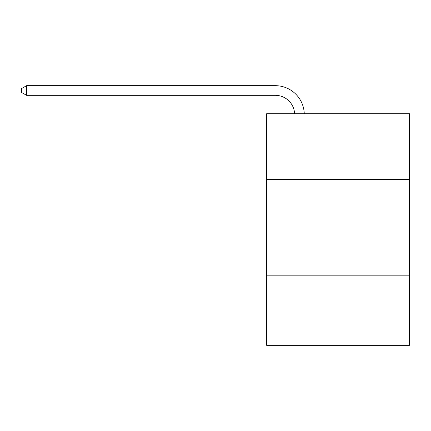 <?xml version="1.0" encoding="UTF-8"?>
<svg xmlns="http://www.w3.org/2000/svg" width="431" height="431" viewBox="0 0 431 431"><rect width="100%" height="100%" fill="white"/><g stroke="black" fill="none" stroke-linecap="round" stroke-linejoin="round"><path stroke-width="0.65" d="M409.45 179.355L409.45 113.741L266.644 113.741L266.644 179.355L409.45 179.355L409.45 345.323L266.644 345.323L266.644 179.355M409.45 275.845L266.644 275.845M294.605 113.741A19.298 19.298 0 0 0 275.323 95.326A19.298 19.298 0 0 1 294.605 113.741A19.298 19.298 0 0 0 275.323 95.326A19.298 19.298 0 0 1 294.605 113.741A19.298 19.298 0 0 0 275.323 95.326A19.298 19.298 0 0 1 294.605 113.741A19.298 19.298 0 0 0 275.323 95.326A19.298 19.298 0 0 1 294.605 113.741A19.298 19.298 0 0 0 275.323 95.326A19.298 19.298 0 0 1 294.605 113.741A19.298 19.298 0 0 0 275.323 95.326A19.298 19.298 0 0 1 294.605 113.741A19.298 19.298 0 0 0 275.323 95.326A19.298 19.298 0 0 1 294.605 113.741A19.298 19.298 0 0 0 275.323 95.326L26.566 95.326L21.55 92.433L21.55 88.576L26.566 85.677L275.323 85.677A28.947 28.947 0 0 1 304.259 113.741M26.566 85.677L275.323 85.677L26.566 85.677L275.323 85.677L26.566 85.677L275.323 85.677L26.566 85.677L275.323 85.677L26.566 85.677L275.323 85.677L26.566 85.677L275.323 85.677L26.566 85.677L275.323 85.677L26.566 85.677L26.566 95.326"/></g></svg>
